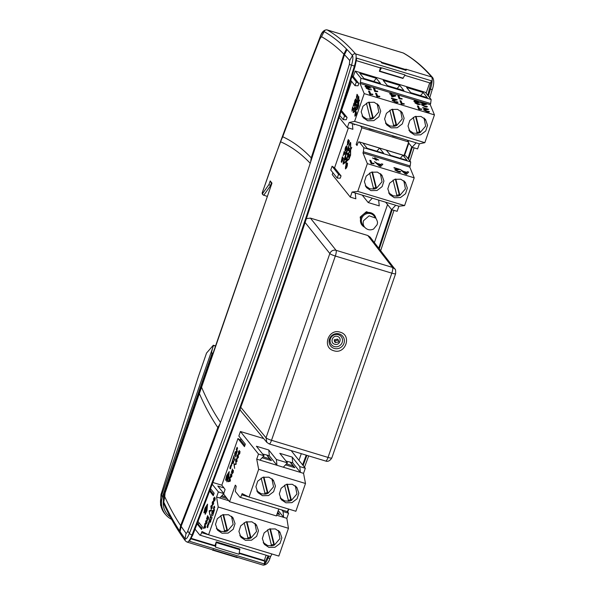 <?xml version="1.0" encoding="UTF-8"?>
<svg xmlns="http://www.w3.org/2000/svg" width="595" height="595" viewBox="0 0 595 595"><rect width="100%" height="100%" fill="white"/><g stroke="black" fill="none" stroke-linecap="round" stroke-linejoin="round"><path stroke-width="0.89" d="M212.824 549.817L212.393 549.758A11.9 2.841 -73.1 0 0 212.668 549.787L212.765 549.81M406.117 69.749A11.9 2.841 106.9 0 1 406.236 70.21L405.738 69.994M405.686 70.046L406.236 70.21L405.202 70.314M352.478 55.551C353.252 57.075 352.939 60.274 351.541 65.153L354.397 66.067A11.9 2.841 106.9 0 0 355.587 53.937A11.9 2.841 106.9 0 0 355.557 53.907A2.477 2.38 139.3 0 0 352.456 55.528L352.478 55.551M340.169 332.196C352.24 335.275 345.464 354.836 333.758 350.715C321.687 347.629 328.462 328.068 340.169 332.196M337.432 336.435C332.479 334.695 329.623 342.958 334.725 344.26C339.671 346.007 342.534 337.737 337.432 336.435M187.767 531.06A1727.768 412.558 -73.1 0 0 271.811 301.777A1727.768 412.558 -73.1 0 0 349.362 64.394L351.541 65.153A1733.391 413.897 -73.1 0 1 273.737 303.316A1733.391 413.897 -73.1 0 1 189.418 533.336C187.589 537.746 186.161 539.553 185.127 538.758L185.127 538.758A2.477 2.373 143.2 0 0 185.447 540.937L187.046 542.075A11.9 2.841 106.9 0 0 192.044 534.92A2.477 0.729 -158.8 0 1 189.418 533.336L187.767 531.06C187.023 532.845 186.451 533.574 186.034 533.239L185.127 538.758A1485.41 354.687 -73.1 0 1 180.092 531.647L179.586 530.889L180.627 525.571A1479.787 353.341 -73.1 0 1 164.733 496.661L165.239 491.358L201.415 386.899A1365.741 326.112 -73.1 0 0 220.5 422.45M237.018 557.188A1487.887 355.282 -73.1 0 0 237.353 557.634L236.981 557.121L237.346 557.634L236.981 557.121L213.412 549.973L212.46 550.092A1487.887 355.282 106.9 0 1 212.155 549.683M381.41 62.185L382.035 63.018L381.35 62.668A11.9 2.841 -73.1 0 0 380.912 61.59A1487.887 355.282 106.9 0 1 381.41 62.185L406.303 69.727A1487.887 355.282 -73.1 0 0 405.797 69.139L431.613 76.963A2.477 2.38 -40.7 0 1 432.729 77.707M356.39 111.823C355.349 112.604 354.851 114.047 354.888 116.166C355.922 115.385 356.427 113.935 356.39 111.823L355.535 112.812M354.895 114.939L354.984 116.218M358.77 101.433L358.815 96.888C358.711 96.1 358.391 96.383 357.848 97.729L355.743 103.798L355.408 103.381L355.185 104.028L355.52 104.452L353.162 112.567L355.572 110.655L355.215 112.611L355.795 110.469L357.61 108.9L358.726 105.672L358.763 101.886L359.462 100.124L358.77 101.433L359.499 100.6M355.215 112.611L355.438 112.195M355.453 103.396L355.565 104.46L353.46 110.536L353.437 112.559M350.663 149.144L350.723 143.045C350.589 141.982 350.15 142.361 349.421 144.168L346.602 152.327L346.149 151.762L345.844 152.632L346.297 153.198L343.471 161.357L343.129 164.094L346.372 161.535L345.888 164.161L346.662 161.282L349.101 159.17L350.604 154.841L350.656 149.762L351.586 148.006L350.938 149.226M345.888 164.161L346.186 163.595M347.465 163.097C346.074 164.146 345.397 166.087 345.45 168.928C346.84 167.879 347.51 165.938 347.465 163.097L347.361 163.023M233.002 462.032C233.738 460.582 233.902 460.783 233.493 462.65C232.757 464.1 232.593 463.892 233.002 462.032L233.649 461.021M233.671 461.036L233.151 461.779M231.21 464.643L232.117 462.018L232.652 462.687L232.414 463.356L231.886 462.694L231.537 463.178L231.738 465.305L231.21 464.643L231.753 465.275M232.162 462.032L231.254 464.658M231.537 463.178L231.886 462.694L231.589 463.193L231.931 462.709L232.429 463.327M226.97 480.983L228.421 478.016L228.941 472.497L226.755 475.933L225.542 480.239L226.583 475.717L229.224 471.582L228.592 478.231L226.836 481.809L228.473 478.03L228.978 472.512M229.224 471.582L226.628 475.732L225.587 480.254M205.305 513.53L206.8 510.577L207.32 505.058L205.082 508.48L203.877 512.786L204.911 508.264L207.551 504.129L206.926 510.77L205.171 514.355L206.755 510.562L207.276 505.043M207.551 504.129L204.963 508.279L203.921 512.801M208.391 523.459L209.299 520.833L209.827 521.495L209.596 522.172L209.061 521.51L208.622 522.782L209.157 523.444L208.919 524.121L208.391 523.459L208.934 524.091M209.343 520.848L208.436 523.474M208.719 521.994L209.061 521.51L208.763 522.008L209.113 521.525L209.604 522.142M210.184 520.848C210.92 519.398 211.084 519.599 210.675 521.458C209.938 522.916 209.775 522.707 210.184 520.848L210.831 519.837M210.853 519.844L210.333 520.588M365.59 186.324L366.922 187.321M370.96 190.616L366.423 187.566L364.408 181.713L366.208 176.098L371.302 172.238L377.371 172.104L381.908 175.153L383.924 181.006L382.124 186.622L377.029 190.482L370.96 190.616M389.004 193.42L390.335 194.416M394.373 197.711L389.837 194.662L387.821 188.808L389.621 183.193L394.723 179.333L400.785 179.199L405.321 182.256L407.337 188.102L405.545 193.717L400.442 197.577L394.373 197.711M409.204 130.677L410.535 131.666M414.574 134.968L410.037 131.912L408.021 126.058L409.814 120.45L414.916 116.59L420.985 116.449L425.522 119.506L427.537 125.359L425.737 130.974L420.635 134.834L414.574 134.968M385.791 123.582L387.122 124.571M391.16 127.873L386.624 124.816L384.601 118.963L386.4 113.348L391.503 109.487L397.572 109.354L402.108 112.41L404.124 118.264L402.324 123.872L397.222 127.732L391.16 127.873M362.377 116.479L363.701 117.475M367.747 120.77L363.21 117.721L361.187 111.867L362.987 106.252L368.089 102.392L374.158 102.258L378.688 105.315L380.711 111.161L378.911 116.776L373.809 120.636L367.747 120.77M280.513 498.498L281.844 499.495M285.883 502.79L281.346 499.733L279.323 493.887L281.123 488.272L286.225 484.412L292.294 484.278L296.831 487.327L298.846 493.181L297.046 498.796L291.944 502.656L285.883 502.79M257.1 491.403L258.431 492.392M262.469 495.695L257.933 492.638L255.91 486.784L257.709 481.177L262.812 477.316L268.88 477.175L273.417 480.232L275.433 486.085L273.633 491.701L268.531 495.553L262.469 495.695M216.699 528.94L218.03 529.937M222.069 533.232L217.532 530.175L215.509 524.329L217.309 518.714L222.411 514.854L228.48 514.72L233.009 517.769L235.032 523.622L233.233 529.238L228.13 533.098L222.069 533.232M240.112 536.036L241.444 537.032M245.482 540.327L240.945 537.278L238.922 531.424L240.722 525.809L245.824 521.949L251.893 521.815L256.43 524.864L258.446 530.718L256.646 536.333L251.544 540.193L245.482 540.327M263.526 543.131L264.857 544.128M268.895 547.422L264.358 544.373L262.343 538.52L264.135 532.904L269.238 529.044L275.307 528.91L279.843 531.96L281.859 537.813L280.059 543.428L274.957 547.288L268.895 547.422M361.448 224.382L360.168 217.071L366.416 211.701L373.824 214.453M364.653 227.201A7.936 7.601 -38.7 0 1 370.819 212.787A7.936 7.601 -38.7 0 1 375.876 218.201M355.059 116.07L355.773 115.222M356.435 113.035L356.331 111.986C356.368 113.942 355.899 115.281 354.94 116.003C354.91 114.047 355.371 112.708 356.331 111.986M353.385 111.919L355.646 104.601L356.584 105.776L355.706 110.015L353.385 111.919L355.706 110.015M343.434 163.223L346.461 153.406L347.725 154.983L346.55 160.68L343.434 163.223L344.222 163.387M347.391 163.313C347.435 165.946 346.811 167.745 345.524 168.712C345.479 166.079 346.104 164.28 347.391 163.313L347.562 163.328M232.928 463.483L233.396 462.917M233.463 462.605C232.824 463.862 232.682 463.684 233.039 462.077C233.679 460.813 233.82 460.991 233.463 462.605C232.824 463.862 232.682 463.684 233.039 462.077C233.679 460.813 233.82 460.991 233.463 462.605M210.109 522.298L210.571 521.733M210.645 521.421C210.005 522.678 209.864 522.499 210.213 520.885C210.853 519.628 211.002 519.807 210.645 521.421C210.005 522.678 209.864 522.499 210.213 520.885C210.853 519.628 211.002 519.807 210.645 521.421M364.638 227.178L362.816 224.91A7.192 6.895 -38.7 0 1 370.752 213.702A7.192 6.895 -38.7 0 1 374.039 215.918L375.862 218.179C378.561 223.17 377.133 223.237 377.171 224.635L373.548 229.068C370.135 230.548 367.16 229.915 364.638 227.178A7.192 6.895 -38.7 0 1 363.567 220.656L369.116 215.814L375.862 218.179M380.391 173.666L382.027 181.75L376.501 188.243A9.669 9.267 -38.7 0 1 373.66 189.054L369.711 188.727L365.3 185.759M403.804 180.761L405.44 188.846L399.922 195.338A9.669 9.267 -38.7 0 1 397.073 196.149L393.124 195.822L388.714 192.862M424.004 118.011L425.641 126.103L420.115 132.588A9.669 9.267 -38.7 0 1 417.274 133.399L413.324 133.079L408.914 130.112M400.591 110.915L402.227 119.007L396.701 125.493A9.669 9.267 -38.7 0 1 393.86 126.304L389.911 125.984L385.501 123.016M377.178 103.82L378.814 111.905L373.288 118.398A9.669 9.267 -38.7 0 1 370.447 119.208L366.498 118.881L362.08 115.913M295.313 485.832L296.95 493.924L291.424 500.417A9.669 9.267 -38.7 0 1 288.582 501.221L284.633 500.901L280.223 497.933M271.9 478.737L273.536 486.829L268.01 493.315A9.669 9.267 -38.7 0 1 265.169 494.125L261.22 493.805L256.802 490.838M231.5 516.274L233.136 524.366L227.61 530.859A9.669 9.267 -38.7 0 1 224.769 531.662L220.819 531.342L216.401 528.375M254.913 523.377L256.549 531.461L251.023 537.954A9.669 9.267 -38.7 0 1 248.182 538.765L244.233 538.438L239.822 535.47M278.326 530.472L279.962 538.557L274.436 545.05A9.669 9.267 -38.7 0 1 271.595 545.86L267.646 545.533L263.235 542.566M355.007 109.554L355.587 107.955L354.575 109.034L355.178 107.271L354.598 108.535L354.62 109.264L355.52 108.141L355.044 109.621M345.613 160.055L346.387 157.906L345.033 159.096L345.844 156.991L344.951 159.215L345.093 159.661L346.297 158.158L345.71 160.085M338.421 340.102L337.625 339.105L334.234 339.79L334.531 341.589L335.327 342.586L335.03 340.786L338.421 340.102L338.719 341.902L335.327 342.586M346.855 165.73L346.513 166.704L346.907 165.745M349.525 148.854L348.752 150.609L348.231 149.962L348.819 147.969L349.577 148.869M349.131 150.171L348.752 150.609M357.922 101.217L357.35 102.526L356.955 102.042L357.394 100.555L357.959 101.232L357.454 100.399M355.929 113.779L355.557 114.352L355.817 113.63M271.164 545.057L273.76 544.313L269.87 528.851M247.751 537.962L250.339 537.218L246.456 521.755M224.33 530.859L226.926 530.123L223.043 514.66M264.73 493.322L267.326 492.586L263.444 477.116M288.151 500.417L290.739 499.681L286.857 484.218M370.008 118.405L372.604 117.669L368.721 102.199M393.429 125.5L396.017 124.764L392.135 109.294M416.842 132.596L419.438 131.859L415.548 116.389M396.642 195.346L399.238 194.61L395.355 179.14M373.229 188.251L375.824 187.507L371.942 172.044M266.82 442.353L266.032 437.794A4.961 0.781 19.1 0 0 271.521 440.293A4.961 1.183 106.9 0 1 269.2 443.937L266.813 442.353L240.878 411.033M240.774 407.292L266.032 437.794L329.831 253.537C331.088 250.815 333.155 249.736 336.049 250.309A4.961 1.183 106.9 0 1 335.327 256.036A4.961 0.781 -160.9 0 1 329.831 253.537L305.109 222.478M310.419 218.112L336.049 250.309L392.544 267.43L394.857 269.022C395.504 268.858 395.757 270.413 395.63 273.678A4.961 0.781 -160.9 0 1 391.83 273.164L328.024 457.421A4.961 0.781 19.1 0 0 331.824 457.934C328.864 462.613 325.956 461.125 325.696 461.058A4.961 1.183 -73.1 0 0 328.024 457.421L271.521 440.293L335.327 256.036L391.83 273.164A4.961 1.183 -73.1 0 0 392.544 267.43L367.792 235.501L310.419 218.112L306.38 218.655M270.338 528.732L274.436 545.05L273.76 544.313M267.564 529.803L271.595 545.86M246.925 521.637L251.023 537.954L250.339 537.218M244.151 522.7L248.182 538.765M223.512 514.541L227.61 530.859L226.926 530.123M220.738 515.605L224.769 531.662M210.504 520.528L210.147 521.57M210.444 520.699L210.637 521.369M263.912 477.004L268.01 493.315L267.326 492.586M261.138 478.068L265.169 494.125M287.325 484.099L291.424 500.417L290.739 499.681M284.551 485.163L288.582 501.221M233.322 461.713L232.965 462.754M233.262 461.884L233.456 462.56M357.03 101.485L357.29 102.682L358.012 101.09L357.416 100.354L356.941 102.206L357.335 102.697L357.662 102.236M355.632 107.97L354.575 109.034M355.163 107.368L354.851 107.807M354.642 108.543L354.665 109.279M357.335 107.643L358.041 105.739L357.454 105.003L356.777 106.944L357.469 105.218L357.997 105.873L357.379 107.658M355.684 113.236L355.215 114.59M355.557 114.233L355.148 114.634L355.758 114.56M366.416 103.151L370.447 119.208M372.604 117.669L373.288 118.398L369.19 102.08M389.829 110.246L393.86 126.304M396.017 124.764L396.701 125.493L392.603 109.183M413.242 117.341L417.274 133.399M419.438 131.859L420.115 132.588L416.017 116.278M393.042 180.092L397.073 196.149M399.238 194.61L399.922 195.338L395.824 179.028M369.629 172.996L373.66 189.054M375.824 187.507L376.501 188.243L372.411 171.925M240.008 409.382L240.886 411.033M394.857 269.022L370.105 237.085L367.792 235.501M278.11 514.08L277.612 512.362M210.585 521.354L210.057 521.674L210.399 520.685M223.735 493.419L225.081 489.529L223.988 487.907L217.815 486.041L223.884 493.612L218.358 491.931L216.587 497.026L228.718 500.7M233.411 462.546L232.876 462.865L233.218 461.869M346.312 166.593L346.721 165.254M346.394 165.157L345.799 166.875L346.558 166.756M348.142 150.163L348.677 150.825L349.644 148.69L348.849 147.701L348.477 150.267M349.622 155.109L348.789 157.504M348.737 157.489L349.682 154.931L348.893 153.941L348.038 156.567M347.986 156.552L349.183 154.306M348.856 154.209L349.51 154.715M349.183 154.611L348.402 157.02M348.35 157.006L349.555 154.767M349.22 154.663L349.562 155.094M357.335 102.697L357.617 102.221M357.669 105.501L357.089 107.301M357.052 107.286L357.699 105.546L357.952 105.858M355.713 114.552L355.639 113.37M394.611 95.646L392.008 94.858M380.74 164.837L377.922 163.982M379.945 165.968L380.175 165.492L379.945 165.968M406.556 172.662L403.737 171.806M405.76 173.792L405.991 173.323L405.76 173.792M205.007 525.638L205.357 527.296L204.397 527.408L205.007 525.638L205.201 526.701M206.383 520.937L207.038 522.098L206.889 522.916L205.982 523.288L205.796 521.57L206.703 521.205L206.405 520.945M211.917 506.286L212.058 507.981L211.151 508.353L210.965 506.635L211.872 506.271L211.53 505.988L212.207 507.156M211.537 508.643L211.151 508.353M213.315 502.247L213.456 503.943L212.549 504.315L212.363 502.596L213.27 502.232L212.928 501.949L213.605 503.117M212.906 513.902L212.437 514.087L213.3 511.581L213.769 511.395L212.951 513.916L212.437 514.087M205.007 512.384L205.506 510.949L205.892 511.432L205.007 512.384L205.892 511.432M226.673 479.838L227.171 478.402L227.558 478.886L226.673 479.838L227.558 478.886M235.724 455.086L235.256 455.272L236.126 452.765L236.594 452.579L235.769 455.101L235.256 455.272M238.119 455.636L238.253 457.332L237.353 457.704L237.167 455.986L238.067 455.621L237.777 455.353L238.402 456.514M236.721 459.675L236.855 461.37L235.955 461.742L235.769 460.024L236.669 459.66L236.334 459.377L237.003 460.552M231.544 474.617L231.686 476.312L230.778 476.677L230.592 474.966L231.5 474.602L231.158 474.319L231.834 475.487M231.165 476.974L230.778 476.677M229.804 479.027L230.153 480.693L229.194 480.805L229.804 479.027L229.997 480.091M350.314 149.791L348.03 154.112L346.766 152.536L349.592 144.377L350.381 143.692L350.648 149.895M350.715 143.454L350.262 143.321L350.715 143.797M350.254 155.496L349.28 158.315L346.84 160.419L348.023 154.722L350.306 150.409L350.529 155.578M342.058 158.59L342.72 159.408L342.11 160.97L341.545 160.263L342.058 158.59L343.137 159.319M342.571 160.895L342.118 160.977M345.851 147.672L346.119 147.3L346.588 147.887L345.963 149.687L345.494 149.1L345.851 147.672L346.119 147.3L347.063 147.872M346.632 149.442L345.963 149.687M347.554 142.711L348.038 141.327L348.692 142.145L348.216 143.529L347.554 142.711M348.544 143.633L348.09 143.707M356.457 96.643L356.814 95.609L357.305 96.219L356.851 97.387L356.457 96.643M356.814 95.609L357.35 96.234L356.859 97.387M355.193 100.332L355.736 100.496L355.274 101.834L355.193 100.332L355.78 100.51L355.274 101.834M352.366 108.461L352.85 109.071L352.404 110.239L351.98 109.711L352.366 108.461L352.902 109.086L352.404 110.239M358.51 101.916L356.807 105.129L355.87 103.954L357.974 97.877L358.562 97.372L358.554 101.931L356.807 105.129M358.488 97.104L358.554 101.931M358.465 106.155L357.736 108.26L355.922 109.83L356.807 105.59L358.51 102.377L358.51 106.17L357.788 108.275L355.922 109.83M391.964 94.746L394.782 95.594L392.566 96.204L391.964 94.746M392.566 135.995L399.119 137.676L392.12 135.556M369.145 128.899L375.705 130.58L368.707 128.46M380.807 164.756L379.974 165.879L377.758 163.833L380.807 164.756M380.205 165.403L379.974 165.879M406.63 172.58L405.797 173.703L403.574 171.658L406.63 172.58M406.028 173.234L405.797 173.703M269.914 460.136L269.743 458.834L263.02 456.796M293.328 467.231L293.157 465.93L286.433 463.899M279.494 532.391L278.817 530.881M256.081 525.296L255.404 523.786M232.667 518.2L231.983 516.683M277.121 513.783L279.62 514.541L277.687 512.131M205.245 526.716L205.401 527.311L204.397 527.408M206.748 521.22L207.038 522.098M207.082 522.113L206.934 522.931L206.026 523.303M212.251 507.171L212.103 507.996L211.195 508.361M213.65 503.132L213.501 503.958L212.593 504.329M210.689 521.436C211.047 519.822 210.905 519.643 210.266 520.9M212.951 513.916L213.769 511.395M205.506 510.949L205.937 511.447M220.924 496.751L227.037 498.603M223.542 493.976L229.544 501.734L235.3 485.118L236.185 486.219L235.285 491.396L239.978 497.256C240.425 497.532 241.005 496.706 241.719 494.787L242.12 493.627L249.052 497.07L295.879 511.261L305.495 483.49L258.669 469.299L256.728 459.154L258.49 454.067L264.024 455.74L256.4 446.235L268.754 449.976L276.37 459.481L287.437 462.836L279.814 453.33L292.167 457.072L299.783 466.584L305.317 468.258L291.163 450.594M273.068 480.663L272.384 479.146M296.481 487.759L295.804 486.241M262.105 457.771L271.417 460.597L266.991 455.063L269.357 455.785L268.754 449.976M262.626 454L266.991 455.063M266.91 455.301L269.743 458.834M285.518 464.866L294.837 467.692L290.405 462.166L292.77 462.88L292.167 457.072M286.039 461.095L290.405 462.166M290.323 462.397L293.157 465.93M227.171 478.402L227.602 478.901M235.769 455.101L236.594 452.579M233.508 462.62C233.865 461.006 233.723 460.828 233.084 462.092M238.454 456.529L238.305 457.347L237.398 457.719M237.055 460.567L236.907 461.385L235.999 461.757M231.879 475.502L231.73 476.327L230.823 476.692M230.042 480.106L230.198 480.708L229.194 480.805M346.55 160.68L347.153 160.858M348.023 154.737L346.461 153.406M347.443 160.605L346.84 160.419M346.498 147.865L346.759 147.493L346.498 147.865M348.038 141.327L349.109 142.056M356.584 105.776L355.646 104.601M356.628 105.791L355.75 110.03M358.51 106.17L358.51 102.377M371.488 89.652L369.123 89.666L366.148 88.03L367.115 87.748L365.114 86.446C364.995 85.866 365.865 85.836 367.725 86.349L370.953 88.127L367.851 86.677L366.282 86.796L369.086 88.462L367.286 88.387L368.967 89.339L371.444 89.771M365.077 86.535L367.085 87.837M366.118 88.12L369.093 89.756L371.451 89.741M402.012 98.592L400.004 98.398L398.962 95.869L397.862 95.535L399.163 98.874L402.138 99.06L402.012 98.592M402.175 98.971L399.2 98.785L397.862 95.535M427.322 106.49C427.381 107.048 426.541 107.063 424.793 106.542L421.617 104.794C421.267 104.415 421.967 104.237 423.714 104.251L425.202 104.155L420.635 102.437L426.578 104.237L422.762 105.144L424.681 106.222L426.169 106.103L427.292 106.721M426.578 104.237L422.725 105.233M421.587 104.884L424.756 106.631C426.503 107.152 427.351 107.137 427.292 106.579M379.692 96.286L377.684 96.093L376.642 93.564L375.534 93.229L376.843 96.569L379.818 96.762L379.692 96.286M379.848 96.673L376.873 96.479L375.534 93.229M404.117 103.686L402.108 103.5L401.06 100.964L399.959 100.629L401.261 103.969L404.236 104.162L404.117 103.686M404.273 104.073L401.298 103.88L399.959 100.629M429.426 111.585C429.478 112.143 428.638 112.165 426.89 111.637L423.722 109.889C423.365 109.517 424.064 109.331 425.812 109.346L427.299 109.249L422.733 107.531L428.675 109.331L424.86 110.246L426.786 111.317L428.266 111.198L429.389 111.823M428.675 109.331L424.823 110.335M423.685 109.978L426.86 111.726C428.601 112.254 429.449 112.232 429.389 111.674M421.558 108.974L419.549 108.788L418.501 106.252L417.4 105.917L418.702 109.257L421.677 109.45L421.558 108.974M421.714 109.361L418.739 109.168L417.4 105.917M398.018 102.072C398.077 102.63 397.237 102.645 395.489 102.124L392.313 100.377C391.964 99.997 392.663 99.819 394.411 99.826L395.898 99.737L391.332 98.019L397.274 99.819L393.459 100.726L395.378 101.805L396.865 101.686L397.988 102.303M397.274 99.819L393.421 100.815M392.284 100.466L395.452 102.214C397.2 102.734 398.048 102.719 397.988 102.162M372.708 94.166L370.7 93.98L369.659 91.444L368.558 91.109L369.859 94.456L372.834 94.642L372.708 94.166M372.872 94.553L369.897 94.367L368.558 91.109M420.33 104.452L417.965 104.475L414.99 102.838L415.964 102.556L413.956 101.247C413.837 100.674 414.708 100.637 416.567 101.157L419.802 102.935L416.693 101.477L415.124 101.596L417.928 103.262L416.136 103.188L420.286 104.571M413.919 101.336L415.927 102.645M414.96 102.928L417.935 104.564L420.293 104.541M395.712 95.557L395.861 95.921L392.633 96.784L391.726 96.509L390.863 94.412L389.502 93.675L390.714 94.047L390.394 93.266L391.495 93.601L391.815 94.382L395.712 95.557M377.594 91.184L375.586 90.998L374.538 88.462L373.437 88.127L374.746 91.474L377.713 91.66L377.594 91.184M377.751 91.571L374.776 91.385L373.437 88.127M378.346 105.739L377.661 104.229M401.759 112.834L401.082 111.325M425.172 119.937L424.495 118.42M405.991 156.076L359.164 141.885L363.857 147.746L363.359 151.762L410.186 165.953L410.691 161.937L405.879 155.994L359.164 141.885C358.718 141.61 358.138 142.428 357.424 144.347L357.022 145.507L356.137 144.399L357.283 144.749M373.943 163.313L371.935 163.119L370.893 160.59L369.793 160.256L371.094 163.595L374.069 163.789L373.943 163.313M374.106 163.699L371.131 163.506L369.793 160.256M379.446 166.012L374.441 161.662L377.245 163.372L381.008 164.51L381.596 163.833L382.853 164.213L380.733 166.407L379.446 166.012L380.733 166.407M405.269 173.844L400.256 169.486L403.06 171.196L406.831 172.334L407.411 171.658L408.676 172.037L406.556 174.231L405.269 173.844L406.556 174.231M400.651 171.635C400.71 172.193 399.862 172.208 398.122 171.687L394.946 169.939C394.597 169.56 395.288 169.382 397.044 169.397L398.524 169.3L393.964 167.582L399.907 169.382L396.091 170.296L398.01 171.367L399.498 171.248L400.621 171.866M399.907 169.382L396.054 170.378M394.916 170.029L398.085 171.776C399.833 172.297 400.673 172.282 400.621 171.724M374.694 157.735L378.703 160.055L376.256 159.311L376.62 160.189L375.579 159.877L375.214 158.999L372.767 158.255L375.058 158.627L374.694 157.735L374.976 158.597M404.972 182.68L404.295 181.17M381.559 175.585L380.882 174.075M201.586 532.659C200.872 534.578 200.292 535.403 199.846 535.121L270.085 556.414C270.532 556.689 271.112 555.871 271.833 553.945L201.586 532.659L201.988 531.499L208.592 534.779L278.839 556.072L288.456 528.301L218.209 507.007L216.587 497.026M276.623 515.218L283.666 517.36L278.229 510.57M209.99 490.139L213.65 494.594M210.184 490.265L210.675 488.852M197.302 523.31L201.95 528.382M198.485 524.054L198.975 522.641M205 523.555L204.226 527.46L203.349 528.315M206.971 520.565L206.257 520.402L205.706 521.421L206.101 524.217M211.463 510.242L209.492 510.592L209.247 511.298L209.849 514.898M212.147 505.631L211.426 505.467L210.883 506.479L211.277 509.283L210.831 506.464L211.381 505.453L212.103 505.616L212.192 508.16L210.972 509.022M213.546 501.592L212.824 501.429L212.281 502.44L212.675 505.244M214.639 497.182L213.687 498.365L213.575 500.707L213.642 498.357L214.594 497.167L213.776 498.521L213.776 500.001M213.687 499.941L214.431 498.774L214.364 500.462L214.869 499.867L215.204 498.022L215.011 500.023L214.133 501.116L214.118 500.06L214.237 501.176M215.234 498.089L214.416 500.477M214.483 498.788L213.731 499.956M207.729 515.664L206.673 519.219M207.596 516.713L207.596 520.335L207.596 516.713M208.637 516.981L207.752 519.621M207.811 519.666L208.607 516.929L208.406 519.093L207.521 520.268M208.034 524.158L207.238 525.883L207.082 527.125L207.491 526.865M208.019 525.593L207.105 527.215L207.685 525.14M207.737 526.969L208.213 525.534M208.124 526.047L207.722 526.962M207.469 527.594L207.93 527.125M208.436 524.641L207.424 527.579M214.364 506.181L213.501 508.74M214.155 506.851L214.527 507.699L213.798 509.194L214.512 507.401L213.94 506.999L213.471 508.785L213.917 506.576L214.356 506.166L214.728 507.409L213.798 509.194M210.228 520.863C209.819 522.722 209.983 522.931 210.719 521.473M212.036 517.501L210.444 518.096L212.051 517.464L211.389 519.383L209.388 520.156M214.557 509.647L213.62 510.012L212.846 511.73L213.575 509.997L214.535 509.632M212.564 510.495L211.85 512.555L212.155 513.864L211.128 514.63L209.47 520.171M205.349 513.545L205.23 514.273M206.896 506.048L205.461 508.375L206.026 509.082L205.409 508.361L206.844 506.033L205.818 507.892L206.153 508.309L207.231 506.999L206.688 509.952L206.339 509.513L206.978 507.981L206.004 509.104M206.606 508.874L206.696 509.915M207.231 507.074L206.153 508.309M205.119 509.35L205.409 510.785L204.888 512.139L205.409 510.785M204.836 511.328L204.888 512.139M288.553 508.978C287.831 510.904 287.251 511.722 286.812 511.447L239.978 497.256M264.024 455.74L259.896 460.113L276.972 465.29L269.357 455.785M276.37 459.481L276.972 465.29L300.386 472.385L292.77 462.88M258.49 454.067L240.41 431.509L238.84 436.046L245.326 444.138L244.463 446.637L237.978 438.537L240.484 440.122L244.835 445.551M240.484 440.122L240.975 438.708M226.784 476.803L227.074 478.239L226.554 479.592L227.074 478.239M226.509 478.782L226.554 479.592M228.562 473.501L227.126 475.829L227.692 476.536M228.48 476.55L228.651 475.435L227.677 476.558L227.082 475.814L228.517 473.494L227.483 475.346L227.826 475.762L228.897 474.453L228.354 477.406L228.004 476.967L228.48 476.55M228.272 476.327L228.361 477.376M228.897 474.527L227.826 475.762M227.015 480.998L226.903 481.727M234.854 458.686L233.262 459.281L234.869 458.648L234.207 460.575L232.206 461.348M237.375 450.832L236.438 451.203L235.665 452.914L236.393 451.188L237.353 450.817L235.531 456.752L233.924 457.384L233.262 459.281M235.382 451.679L234.668 453.74L234.98 455.049L233.947 455.822L232.288 461.356M233.047 462.047C232.638 463.907 232.801 464.115 233.545 462.665M237.078 447.366L236.319 449.924M236.981 448.035L237.13 449.515L236.884 448.028L236.215 449.671L237.033 447.351M236.892 449.731L236.617 450.378L236.855 449.708M230.853 465.349L230.057 467.075L229.901 468.317L230.31 468.057M230.838 466.778L229.93 468.399L230.012 467.06L230.808 465.335L230.131 467.685L231.284 465.9L230.317 468.853L230.986 466.711M230.897 467.216L231.031 466.718M230.942 467.231L230.496 468.131M230.518 468.139L230.362 468.867L230.748 468.31M231.254 465.826L230.131 467.685M232.526 469.061L231.47 472.616M232.392 470.11L232.392 473.724L232.392 470.11M233.433 470.377L232.548 473.01M231.351 472.46L232.496 469.009L232.586 473.047M239.435 450.571L238.491 451.761L238.379 454.097L238.439 451.746L239.391 450.556L238.58 451.917L238.573 453.39M238.483 453.338L239.235 452.163L239.168 453.851L239.666 453.264L240.008 451.419L239.807 453.412L238.937 454.506L238.915 453.457L239.041 454.565M240.03 451.486L239.212 453.866M239.279 452.178L238.528 453.345M238.342 454.982L237.621 454.818L237.078 455.837L237.472 458.633M236.944 459.02L236.222 458.857L235.679 459.876L236.074 462.672M234.289 463.981L236.267 463.609L234.289 463.981L234.043 464.688L234.653 468.287M231.775 473.955L231.053 473.798L230.503 474.81L230.897 477.614M229.796 476.952L229.023 480.849L228.153 481.705M338.54 174.305L337.224 178.098L330.753 170.029L332.07 166.236L338.54 174.305L341.047 175.889L334.576 167.82L332.07 166.236M343.694 163.328L343.665 163.87M350.723 142.971L350.477 143.388M346.796 151.963L346.892 153.532M342.809 157.459L342.385 158.687M341.842 160.628L341.872 162.115L341.225 161.922L341.545 162.279M344.676 152.067L344.148 153.592M343.865 153.51L344.758 154.618L345.353 152.915L344.178 151.45L343.062 155.845L343.865 153.51L344.907 154.194M346.892 146.206L346.253 147.329M345.658 149.308L345.829 150.974M348.789 140.204L348.365 141.424M347.807 143.358L347.844 144.86M341.032 111.458L344.572 115.869L343.255 119.662L339.782 115.437M351.957 76.435L356.331 81.894L355.022 85.687L350.745 80.355M357.037 94.352L356.368 98.309L357.878 95.401L357 94.308L356.412 98.324M355.832 99.038C354.999 99.663 354.598 100.823 354.627 102.519L354.955 102.92M353.98 103.188L353.118 106.386M353.713 104.683L354.375 105.508L354.813 104.237L353.943 103.143L353.11 106.423L353.713 104.683L354.382 105.479M352.59 107.212L352.002 111.213M355.572 110.655L355.26 112.626M358.859 96.903C358.763 96.115 358.435 96.39 357.892 97.744L355.743 103.798M430.252 104.69L360.005 83.404L360.406 82.244L430.654 103.537L430.252 104.69L434.454 114.902L364.214 93.616L354.598 121.387L424.837 142.674L419.371 143.812L417.608 148.906L412.075 147.225L408.46 142.718M366.245 86.885L367.814 86.766L369.874 87.844M369.837 87.934L370.953 88.127M367.256 88.477L369.086 88.462M420.791 102.816L420.635 102.437M420.762 102.905L425.165 104.244M422.896 107.918L422.733 107.531M422.859 108.007L427.262 109.339M391.495 98.398L391.332 98.019M391.458 98.487L395.861 99.826M415.087 101.686L416.664 101.567L418.716 102.652M418.687 102.742L419.802 102.935M416.098 103.277L417.928 103.262M390.394 93.266L390.677 94.136M389.502 93.675L390.826 94.501L391.696 96.598L392.596 96.873L395.861 95.921M392.789 135.757L375.705 130.58M369.376 128.661L352.292 123.485L352.895 129.293L347.361 127.613L339.165 117.386M419.371 143.812L399.119 137.676M354.456 124.139L354.218 124.838L353.393 123.819M400.309 158.329L402.949 155.198L407.114 160.397L390.521 155.362L386.356 150.171L402.949 155.198M376.895 151.234L379.536 148.103L383.701 153.294L367.108 148.267L362.943 143.068L379.536 148.103M410.186 165.953L409.784 167.106L362.957 152.915L363.359 151.762M380.703 166.496L382.853 164.213M374.441 161.662L379.409 166.102M406.519 174.32L408.676 172.037M400.256 169.486L405.232 173.933M394.121 167.961L393.964 167.582M394.091 168.05L398.353 169.344M372.611 157.883L376.62 160.189M376.3 159.423L378.703 160.055M395.742 205.268L398.903 206.227L397.14 211.322L391.614 209.641L395.742 205.268L378.658 200.091L379.26 205.9L368.193 202.545L362.243 195.115M378.658 200.091L355.245 192.996L355.847 198.804L350.314 197.124L332.241 174.573L332.888 172.691M283.309 467.209L287.437 462.836M305.495 483.49L303.554 473.352L300.386 472.385L299.783 466.584M303.554 473.352L305.317 468.258M281.807 509.982L283.064 511.551L288.597 513.225L287.184 511.462M288.456 528.301L286.835 518.319L283.666 517.36L283.064 511.551M286.835 518.319L288.597 513.225M208.592 534.779L218.209 507.007M210.541 488.681L214.141 493.181L213.278 495.672L209.618 491.106M198.023 521.451L202.441 526.969L201.579 529.461L197.094 523.86M204.978 525.281L204.777 524.202M204.732 524.188L204.985 523.459L205.617 527.111L205.364 527.862L203.297 528.33L204.933 525.266M206.257 520.402L206.926 520.551L207.015 523.102L205.751 523.942L205.662 521.406L206.205 520.394L206.926 520.551M209.492 510.592L211.47 510.22L211.21 510.964L209.462 511.12L209.819 514.98L209.247 511.298M209.195 511.284L209.44 510.577M211.426 505.467L212.103 505.616M212.824 501.429L213.501 501.578L213.59 504.121L212.326 504.969L212.229 502.425L212.779 501.414L213.501 501.578M214.118 500.06L213.501 500.64M207.543 516.705L206.51 519.056L207.7 515.62L207.707 519.606M207.648 524.708L207.99 524.143M207.64 525.125L207.313 526.501M207.886 527.111L207.521 527.683M208.079 526.032L208.168 525.519M210.675 521.458L210.028 522.47M214.542 509.647L212.713 515.567L211.106 516.2L210.444 518.096M209.425 520.156L211.084 514.615L212.11 513.849L211.805 512.54L212.541 510.406L212.846 511.73M206.77 509.075L206.934 507.966M204.903 510.153L205.074 509.335L206.346 510.927L204.829 513.083M205.364 510.77L204.851 510.138M219.756 497.985L223.884 493.612M229.544 501.734L276.377 515.924L278.757 509.052M249.052 497.07L258.669 469.299M259.896 460.113L256.728 459.154M226.569 477.606L226.74 476.796L228.011 478.38L226.502 480.537M227.03 478.231L226.524 477.592M228.435 476.536L228.599 475.427M232.243 461.341L233.902 455.807L234.928 455.034L234.623 453.732L235.36 451.59L235.665 452.914M233.493 462.65L232.853 463.661M237.174 447.351L237.546 448.593L236.632 450.393M230.466 465.9L230.808 465.335M230.704 468.295L230.362 468.867M230.265 468.042L229.975 468.414M232.347 470.095L231.306 472.452M232.504 472.995L233.404 470.318L233.203 472.482L232.318 473.665M238.915 453.457L238.297 454.03M237.621 454.818L238.297 454.967L238.387 457.51L237.122 458.358L237.033 455.822L237.576 454.803L238.297 454.967M236.222 458.857L236.899 459.005L236.988 461.549L235.724 462.397L235.635 459.861L236.178 458.842L236.899 459.005M236.267 463.609L236.014 464.353L234.266 464.509L234.623 468.369L234.043 464.688M233.999 464.673L234.244 463.966M231.053 473.798L231.723 473.947L231.819 476.491L230.548 477.339L230.458 474.795L231.009 473.784L231.723 473.947M229.774 478.67L229.573 477.599M229.529 477.584L229.782 476.855L230.421 480.507L230.161 481.251L228.093 481.719L229.73 478.655M391.614 209.641L385.657 202.211M372.321 198.172L368.193 202.545M355.245 192.996L352.076 192.036L350.314 197.124M337.224 178.098L340.243 178.195L341.047 175.889M351.586 148.006L351.757 147.441M350.723 143.045L350.537 142.428M346.297 153.198L346.945 153.391M341.649 162.271L343.486 158.307L342.311 156.842L341.225 161.922M346.654 145.909C345.539 146.749 344.996 148.304 345.033 150.58L345.427 151.078C346.543 150.238 347.086 148.676 347.049 146.4L346.565 145.849M347.629 145.009L349.458 141.045L348.291 139.58L347.539 141.736L347.525 145.016M352.292 123.485L349.124 122.525L347.361 127.613M343.255 119.662L346.275 119.759L347.078 117.453L341.366 110.402M344.572 115.869L347.078 117.453M355.022 85.687L358.041 85.784L358.837 83.478L353.259 76.51L352.151 75.81M356.331 81.894L358.837 83.478M355.78 99.023C354.955 99.648 354.553 100.808 354.575 102.504L354.873 102.868C355.706 102.243 356.108 101.083 356.078 99.387L355.721 98.978M351.965 111.176L353.423 108.253L352.552 107.16L351.98 111.213M359.454 100.585L359.506 100.138M358.815 96.888L358.673 96.427M355.408 103.381L355.23 104.043M353.259 76.51L355.148 71.043L360.912 78.235L360.406 82.244M430.654 103.537L431.152 99.521L425.395 92.337L355.148 71.043M373.727 81.448L376.36 78.309L380.525 83.508L363.932 78.481L359.767 73.282L376.36 78.309M397.14 88.543L399.781 85.405L403.938 90.604L387.352 85.576L383.187 80.377L399.781 85.405M420.553 95.639L423.194 92.508L427.359 97.699L410.766 92.671L406.601 87.472L423.194 92.508M360.005 83.404L364.214 93.616M434.454 114.902L424.837 142.674M354.598 121.387L349.124 122.525M416.203 142.852L412.075 147.225M360.414 125.939L361.886 127.784L356.137 144.399M407.24 140.137L408.72 141.982L361.886 127.784M408.72 141.982L404.057 155.444M409.784 167.106L414.202 177.823L367.368 163.632L357.751 191.404L404.585 205.595L398.903 206.227M362.957 152.915L367.368 163.632M414.202 177.823L404.585 205.595M357.751 191.404L352.076 192.036M402.889 78.421L405.031 74.91L381.529 67.785L379.677 71.073L403.179 78.198L379.461 71.318M379.387 71.296L380.54 67.436M215.531 547.155L239.041 554.28L239.763 548.992L216.253 541.866L215.531 547.155L215.524 546.262L191.054 538.847M240.41 431.509L263.674 438.56M195.048 529.141L199.846 535.121M212.207 484.271L218.358 491.931M212.884 482.493L221.823 485.2L223.988 487.907M221.823 485.2L237.978 438.537M334.576 167.82L348.387 127.925M341.493 110.484L351.571 81.389M310.226 163.275A1365.741 326.112 -73.1 0 0 280.461 141.714L282.744 136.761A1603.778 382.949 106.9 0 1 319.872 38.92L321.508 36.674A1479.787 353.341 -73.1 0 1 343.88 54.138L346.454 48.998L347.026 49.578A1485.41 354.687 -73.1 0 1 352.456 55.528L349.734 60.511L349.362 64.394M381.09 68.127L381.529 67.785L381.09 68.127L356.45 60.66M404.808 75.312L430.408 83.077L431.435 80.801L427.783 95.319M411.703 146.757L407.962 158.53M391.51 209.514L378.74 248.227M306.194 455.153L302.602 464.873M268.137 555.871L264.15 563.896L264.842 561.211L264.292 560.52L266.114 555.254M191.292 538.393L214.974 545.57L216.253 541.866M214.974 545.57L215.524 546.262M239.287 552.941L264.292 560.52M298.98 460.344L301.293 453.665M374.381 242.604L387.546 204.568M404.511 155.585L408.81 143.157M426.102 93.222L429.687 82.876M430.408 83.077L404.793 75.334M213.315 345.226L211.418 352.79L212.043 353.527L162.539 496.483L160.985 494.557L198.195 377.163L206.539 353.066L213.315 345.226L215.539 345.896M215.464 346.097L213.531 345.509M160.985 494.557L160.546 505.148L163.878 512.488A19.836 19.01 141.3 0 0 165.269 514.221L166.198 515.248A19.754 18.928 141.3 0 0 171.613 519.338M212.668 549.787L213.293 549.973L213.322 549.505L213.412 549.973M264.15 563.896L189.478 541.264L192.735 535.128C251.202 384.273 305.324 227.989 355.089 66.276L356.769 58.169L431.435 80.801M262.216 192.765A2.477 0.387 19.1 0 0 262.254 192.877A1.488 1.428 141.3 0 0 262.477 194.223L262.216 192.765L280.461 141.714A1609.401 384.296 106.9 0 1 320.073 37.165C321.709 33.186 323.063 31.327 324.126 31.602L324.126 31.595A1485.41 354.687 -73.1 0 1 346.454 48.998A1693.221 404.31 106.9 0 1 345.122 53.372M381.425 62.185L382.035 63.018L405.612 70.158L406.296 69.727M212.98 353.266L211.418 352.79M163.878 512.488A19.836 19.01 141.3 0 1 161.595 495.382L213.501 345.479M237.256 557.619L212.467 550.092M164.733 496.661L163.751 502.061C163.104 500.016 163.603 496.453 165.239 491.358A2.477 0.387 -160.9 0 1 165.202 491.247L271.975 183.126L165.321 492.333M212.817 353.757L212.043 353.527L212.564 354.471M163.67 496.996L162.539 496.483A19.754 18.928 141.3 0 0 166.198 515.248M180.902 527.52A1693.221 404.31 106.9 0 1 179.586 530.889A1485.41 354.687 -73.1 0 1 163.751 502.061L163.841 503.868C162.918 499.986 163.372 495.784 165.202 491.247M271.365 166.563L262.254 192.877L262.99 194.863L267.289 196.439M270.911 185.982L268.962 184.51L270.204 180.917L271.662 183.81M163.29 501.518A18.237 17.478 141.3 0 0 170.349 517.01M347.026 49.578L344.446 54.718A1696.196 405.016 106.9 0 1 181.133 526.33A1479.787 353.341 -73.1 0 0 186.034 533.239M349.734 60.511A1479.787 353.341 -73.1 0 0 344.446 54.718M181.133 526.33L180.092 531.64M219.986 423.848L217.844 427.537A1693.221 404.31 106.9 0 1 180.627 525.571M217.844 427.537A1371.363 327.458 106.9 0 1 199.459 393.764M282.744 136.761A1371.363 327.458 106.9 0 1 311.23 157.861L310.627 162.026M343.88 54.138A1693.221 404.31 106.9 0 1 311.23 157.861M271.335 166.436L320.073 36.964A2.477 0.744 21.3 0 0 320.073 37.165L319.872 38.92M263.094 565.124A11.9 2.841 -73.1 0 0 268.092 557.969A2.477 0.729 21.2 0 0 270.085 557.984C268.642 562.706 266.315 565.086 263.094 565.124L237.286 557.299A11.9 2.841 106.9 0 0 237.561 557.329M428.326 95.996A1735.868 414.492 -73.1 0 0 430.445 89.116A11.9 2.841 -73.1 0 0 431.635 76.986A11.9 2.841 -73.1 0 0 431.613 76.963A1487.887 355.282 -73.1 0 0 403.231 52.985A2.477 2.402 -60.3 0 1 403.707 53.193C414.15 59.158 423.811 67.317 432.691 77.662L432.766 77.752C434.186 80.385 434.015 84.341 432.268 89.629L429.754 88.908M339.254 333.929A7.772 7.445 -38.7 0 1 343.962 343.367A7.772 7.445 -38.7 0 1 334.234 348.432A7.772 7.445 -38.7 0 1 329.518 338.986A7.772 7.445 -38.7 0 1 339.254 333.929M338.347 334.71A6.337 6.076 141.3 0 0 330.404 338.838A6.337 6.076 141.3 0 0 334.249 346.543A6.337 6.076 141.3 0 0 342.192 342.408A6.337 6.076 141.3 0 0 338.347 334.71M277.947 512.778L277.508 512.652M225.713 496.951L221.846 495.776M347.034 148.021L346.588 147.887M346.9 148.601L346.513 148.49M346.476 149.843L346 149.695L346.476 149.843M248.747 496.914L241.719 494.787M363.857 147.746L410.691 161.937M345.844 152.632L346.491 152.833M345.033 150.58L345.68 150.78M347.175 144.637L347.822 144.83M360.912 78.235L431.152 99.521M432.201 89.6L429.754 97.773M267.4 557.76L268.092 557.969A1735.868 414.492 -73.1 0 0 268.828 556.08M303.13 465.528A1735.868 414.492 -73.1 0 0 306.886 455.361M379.268 248.911A1735.868 414.492 -73.1 0 0 392.172 209.812M408.505 159.207A1735.868 414.492 -73.1 0 0 412.29 147.292M216.379 542.023L239.889 549.148M239.889 549.743L216.387 542.625M264.842 561.211L239.197 553.439M321.508 36.674L324.126 31.602A2.477 2.402 119.7 0 1 327.183 29.936L403.231 52.985A11.9 2.841 -73.1 0 0 403.09 52.925L403.707 53.193M403.09 52.925L327.042 29.876A11.9 2.841 106.9 0 1 327.183 29.936A1487.887 355.282 -73.1 0 1 355.557 53.907L380.912 61.59M355.089 66.276L354.397 66.067A1735.868 414.492 -73.1 0 1 192.044 534.92L192.735 535.128M271.275 183.327L270.413 185.833L263.689 195.346M262.678 193.397L268.962 184.51M270.204 180.917L271.975 183.126M361.351 224.27L362.065 225.155M325.696 461.058L269.2 443.937M395.63 273.678L331.824 457.934M344.126 163.454L343.479 163.261M346.744 147.478L346.097 147.285M373.734 214.341L374.448 215.226M402.927 78.451L379.417 71.326M414.098 147.843L409.918 160.977M393.979 210.362L380.659 250.703M308.686 455.904L304.499 467.231M288.806 509.119L287.683 512.079M270.837 556.042L270.085 557.984M356.442 60.675L381.142 68.165M381.745 62.847L381.231 61.806M212.72 549.802L213.27 549.973M236.513 556.741L237.286 557.299M212.393 549.758L187.046 542.075M327.042 29.876C324.022 29.691 321.702 32.056 320.073 36.964M163.804 503.794C170.326 518 177.541 530.383 185.447 540.937M262.99 194.863L262.477 194.223"/></g></svg>
